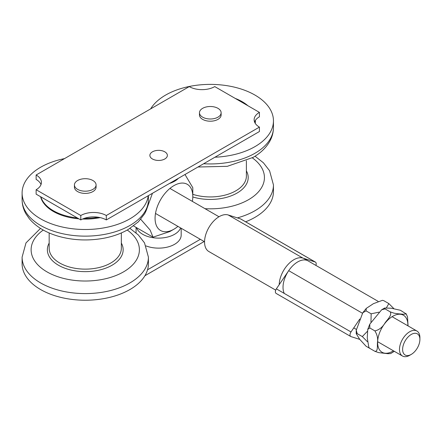 <?xml version="1.0" encoding="UTF-8"?>
<svg xmlns="http://www.w3.org/2000/svg" width="442" height="442" viewBox="0 0 442 442"><rect width="100%" height="100%" fill="white"/><g stroke="black" fill="none" stroke-linecap="round" stroke-linejoin="round"><path stroke-width="0.66" d="M200.331 239.315L147.54 269.791M204.154 241.525L144.915 275.731M245.625 221.796A63.156 36.465 0 0 0 273.454 191.574L273.454 184.944L269.565 170.717L263.388 162.767L255.045 156.214M214.939 157.214A63.156 36.465 0 0 0 273.454 120.854A63.156 36.465 0 0 0 254.957 95.069A63.156 36.465 0 0 0 150.639 108.887M255.211 123.29A45.112 26.045 0 0 0 255.41 120.854L255.41 120.323A45.112 26.045 0 0 1 255.106 123.119M247.907 105.732A45.112 26.045 0 0 0 242.194 101.699A45.112 26.045 0 0 0 235.21 98.4M98.273 217.243A45.112 26.045 180 0 1 84.323 218.348M77.356 217.95A45.112 26.045 180 0 1 40.841 196.867M100.207 217.613A45.112 26.045 180 0 1 82.544 219.039M78.875 218.829A45.112 26.045 180 0 1 40.598 196.729M148.241 195.723A63.156 36.465 180 0 1 82.936 229.481A63.156 36.465 180 0 1 22.1 193.043A63.156 36.465 180 0 1 64.532 158.601M22.1 257.133A63.156 36.465 180 0 0 85.256 293.599A63.156 36.465 180 0 0 148.413 257.133L148.413 263.763A63.156 36.465 180 0 1 85.256 300.228A63.156 36.465 180 0 1 22.1 263.763L22.1 257.133L25.99 242.907L40.504 228.403M221.127 112.749L221.127 114.959A10.829 6.249 180 0 1 218.486 119.047A10.829 6.249 180 0 1 206.519 120.815A10.829 6.249 180 0 1 199.469 114.959L199.469 112.749A10.829 6.249 180 0 1 210.298 106.5A10.829 6.249 180 0 1 221.127 112.749A10.829 6.249 180 0 1 218.486 116.837A10.829 6.249 180 0 1 206.519 118.605A10.829 6.249 180 0 1 199.469 112.749M96.08 184.938L96.08 187.148A10.829 6.249 180 0 1 88.444 193.126A10.829 6.249 180 0 1 76.306 190.668A10.829 6.249 180 0 1 74.427 187.148L74.427 184.938A10.829 6.249 180 0 1 85.256 178.69A10.829 6.249 180 0 1 96.08 184.938A10.829 6.249 180 0 1 88.444 190.916A10.829 6.249 180 0 1 76.306 188.458A10.829 6.249 180 0 1 74.427 184.938M407.739 355.572A12.221 7.055 -60 0 1 402.949 346.473A12.221 7.055 -60 0 1 412.463 333.848A12.221 7.055 -60 0 1 419.9 339.439A12.221 7.055 -60 0 1 411.259 354.407A12.221 7.055 -60 0 1 407.739 355.572M419.9 339.439L419.9 337.627A14.437 8.332 120 0 0 416.911 331.019A14.437 8.332 120 0 0 413.845 330.356A14.437 8.332 120 0 0 401.281 341.699A14.437 8.332 120 0 0 402.474 356.025A14.437 8.332 120 0 0 405.535 356.688A14.437 8.332 120 0 0 409.69 355.313L411.259 354.407M382.446 300.317L383.728 300.643L382.446 300.322L373.424 303.665L366.263 308.389L366.053 310.853L362.777 312.754L356.235 330.24L357.213 333.644L356.208 333.671L359.672 339.285L366.053 346.219L371.158 349.163M366.053 310.853L371.158 313.803L378.949 312.174M383.733 300.648L388.838 303.593L393.734 308.483M367.352 341.66L362.318 336.589A25.001 14.437 -60 0 1 362.318 336.583L367.401 331.301M388.833 303.599L388.838 303.593A25.001 14.437 -60 0 0 388.833 303.599L386.385 307.853M370.965 322.141L371.158 313.803M357.213 333.638L362.318 336.589M394.33 351.324L390.678 353.578L387.988 353.705L378.711 352.633L374.893 351.318C378.164 351.699 377.186 345.771 377.44 342.583C378.098 338.649 377.247 334.754 374.893 330.909L374.893 330.903C379.12 329.942 382.518 327.257 385.092 322.848C387.341 319.594 392.341 315.152 390.203 311.859A25.001 14.437 -60 0 1 390.209 311.859L394.021 313.168L397.402 313.715L403.297 314.24L406.176 313.925L400.413 310.278L391.214 308.218L384.628 308.024L385.104 308.908L381.667 309.765L369.794 324.174L369.794 327.953L367.761 329.373L367.247 337.937L368.866 347.423L369.788 348.368L368.86 347.423M369.794 327.953L374.893 330.903A25.001 14.437 -60 0 0 374.893 330.909M385.104 308.908L390.203 311.859M369.788 348.368L374.893 351.318M406.104 313.682L407.507 316.809L408.06 325.914M192.369 201.386A26.68 15.404 120 0 0 192.8 196.519A26.68 15.404 120 0 0 173.933 185.629A26.68 15.404 120 0 0 155.07 218.298A26.68 15.404 120 0 0 173.933 229.194A26.68 15.404 120 0 0 177.933 226.387M173.933 229.194L169.833 231.558L153.02 237.166L133.583 225.945M184.988 174.507L192.8 187.679L192.8 196.519M146.186 210.53L152.446 193.292M153.02 237.166L150.136 230.067L140.733 219.282M166.308 157.816A8.752 5.055 180 0 1 156.468 160.297A8.752 5.055 180 0 1 149.871 155.402A8.752 5.055 180 0 1 158.623 150.346A8.752 5.055 180 0 1 167.374 155.402A8.752 5.055 180 0 1 166.308 157.816M178.402 178.308A22.553 13.022 180 0 1 169.468 183.469M146.026 245.912A22.553 13.022 0 0 0 169.22 246.603A22.553 13.022 0 0 0 181.176 235.105L181.176 228.26M136.501 227.63A22.553 13.022 0 0 0 158.341 238.111A22.553 13.022 0 0 0 180.629 227.945M189.242 86.599A18.045 10.42 0 0 0 214.762 86.599L259.421 112.379A18.045 10.42 0 0 0 254.133 119.749A18.045 10.42 0 0 0 259.421 127.114L106.307 215.514A18.045 10.42 0 0 0 80.792 215.514L36.134 189.728A18.045 10.42 0 0 0 41.415 182.364A18.045 10.42 0 0 0 36.134 174.993L189.242 86.599M259.421 112.379L259.421 116.799A18.045 10.42 0 0 0 254.548 121.959M259.421 127.114L259.421 131.534L106.307 219.934A18.045 10.42 0 0 0 80.792 219.934L36.134 194.148L36.134 189.728M41.007 184.574A18.045 10.42 0 0 0 36.134 179.413L36.134 174.993M106.307 219.934L106.307 215.514M80.792 219.934L80.792 215.514M284.256 293.416A20.752 11.978 -60 0 1 289.427 269.648A20.752 11.978 -60 0 1 308.074 260.896A20.752 11.978 120 0 0 288.709 270.67L276.361 288.858A3.608 2.083 -60 0 0 276.117 293.411L350.76 336.5A3.608 2.083 -60 0 1 351.003 331.953L359.766 319.036M359.749 339.395L351.003 336.611A3.608 2.083 -60 0 1 350.76 336.5M378.037 301.289L304.245 258.686A20.752 11.978 -60 0 0 288.438 264.051A20.752 11.978 -60 0 0 279.206 284.665A20.752 11.978 -60 0 1 287.593 264.962A20.752 11.978 -60 0 1 302.864 258.073L315.212 262.007A3.608 2.083 120 0 1 315.455 262.112L240.813 219.017A3.608 2.083 120 0 0 240.57 218.912L228.221 214.978A20.752 11.978 120 0 0 208.221 228.713A20.752 11.978 120 0 0 208.856 251.531L275.697 290.123M315.875 265.393A3.608 2.083 120 0 0 315.455 262.112M237.354 217.889A63.156 36.465 0 0 0 254.957 210.723A63.156 36.465 0 0 0 273.454 184.944M205.005 208.679A54.134 31.255 0 0 0 248.575 199.673A54.134 31.255 0 0 0 252.288 157.849M192.795 196.977A37.896 21.879 0 0 0 237.094 193.043A37.896 21.879 0 0 0 246.387 170.905M192.8 194.325A36.089 20.835 0 0 0 235.818 190.833A36.089 20.835 0 0 0 246.387 176.104L246.387 160.755M203.635 163.739A63.156 36.465 0 0 0 254.957 153.263A63.156 36.465 0 0 0 273.454 127.484C273.416 132.495 272.117 137.235 269.565 141.705C265.863 148.004 260.371 153.236 253.089 157.396L227.348 166.314L197.972 167.01M148.413 195.624L148.413 199.673A63.156 36.465 180 0 1 85.256 236.138A63.156 36.465 180 0 1 22.1 199.673L22.1 193.043M121.346 232.945L121.346 248.293A36.089 20.835 180 0 1 85.256 269.128A36.089 20.835 180 0 1 49.167 248.293L49.167 232.945M121.346 243.094A37.896 21.879 180 0 1 85.256 271.642A37.896 21.879 180 0 1 49.167 243.094M127.246 230.039A54.134 31.255 180 0 1 122.207 272.609A54.134 31.255 180 0 1 48.305 272.609A54.134 31.255 180 0 1 43.266 230.039M407.867 325.804A21.393 12.354 120 0 0 389.087 318.92A21.393 12.354 120 0 0 379.739 350.158A21.393 12.354 120 0 0 393.435 350.804M362.451 313.245L288.709 270.67M351.003 331.953L276.361 288.858M228.221 214.978L302.864 258.073M240.57 218.912L315.212 262.007M273.454 127.484L273.454 120.854M148.413 199.673C148.374 204.69 147.076 209.431 144.523 213.9L138.346 221.845L128.252 229.464C121.18 233.547 113.086 236.459 103.975 238.205C88.312 241.067 73.052 240.398 58.195 236.194C45.764 232.569 36.128 226.74 29.305 218.713L26.006 213.928C23.437 209.453 22.139 204.701 22.1 199.673M148.413 257.133L144.523 242.907L138.346 234.962L130.003 228.403M155.496 213.436L204.558 241.757M353.755 327.898L356.329 329.384M377.645 341.688L402.474 356.025M169.932 188.43L218.994 216.757M392.082 316.687L416.911 331.019M356.208 333.677L356.235 330.24M362.777 312.754L366.263 308.389M367.761 329.373L369.794 324.168M381.667 309.759L384.628 308.024M136.064 232.857L136.064 227.376"/></g></svg>
